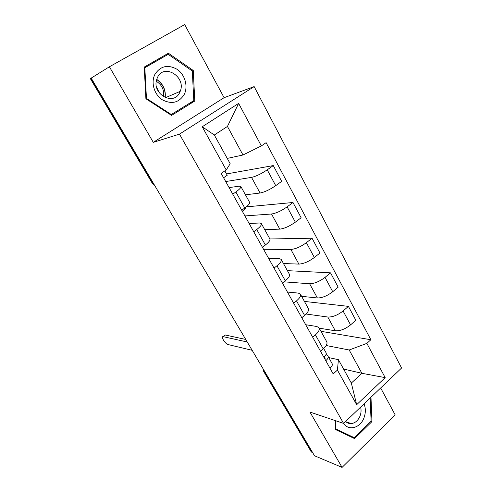 <?xml version="1.0" encoding="UTF-8"?>
<svg xmlns="http://www.w3.org/2000/svg" width="492" height="492" viewBox="0 0 492 492"><rect width="100%" height="100%" fill="white"/><g stroke="black" fill="none" stroke-linecap="round" stroke-linejoin="round"><path stroke-width="0.74" d="M342.081 467.4L309.942 412.062L343.576 423.403L401.589 368.01L254.155 86.598L224.106 97.687L184.685 24.6L109.396 66.783L91.186 78.105L314.517 455.758L342.081 467.4L395.168 414.885L380.667 387.985M109.396 66.783L153.283 142.336L179.463 134.125L343.576 423.403M90.417 78.738L90.731 78.523L152.575 183.061L154.31 184.844M91.241 78.203L90.731 78.523M312.826 452.898L311.245 451.847M319.216 328.164L335.304 330.784C340.15 331.061 345.236 329.093 350.562 324.886L355.827 320.249L348.422 306.375L343.09 310.981C337.703 315.175 332.604 317.186 327.789 317.02L306.079 314.019M305.698 324.72L316.743 326.491L318.921 327.617C319.96 329.4 318.791 331.817 315.421 334.874L323.25 348.926C326.571 345.851 327.69 343.379 326.608 341.522L319.16 328.053M323.25 348.926L320.55 351.3M304.425 301.418L348.422 306.375M315.421 334.874L312.691 337.235M301.614 296.338L317.377 297.961C322.149 297.974 327.272 295.895 332.74 291.725L338.164 287.156L330.526 272.845L325.027 277.377C319.499 281.529 314.363 283.656 309.622 283.761L283.995 281.83M301.799 317.74L304.579 315.403C308.017 312.377 309.24 310.034 308.263 308.361L300.544 294.4M287.402 270.649L330.526 272.845M287.439 292.045L298.238 293.084L300.323 294.007C301.258 295.6 299.985 297.894 296.504 300.889L293.681 303.213M283.466 263.54L298.878 264.093C303.576 263.829 308.73 261.627 314.345 257.5L319.941 253.011L312.051 238.233L306.381 242.685C300.704 246.799 295.538 249.05 290.877 249.438L263.552 249.29M282.433 283.078L285.305 280.778C288.853 277.814 290.194 275.6 289.327 274.124L281.319 259.647M269.893 238.971L312.051 238.233M268.607 258.331L279.136 258.601L281.129 259.309C281.947 260.692 280.557 262.851 276.959 265.785L274.044 268.072M264.757 229.715L279.782 229.131C284.394 228.565 289.585 226.24 295.348 222.163L301.122 217.759L292.98 202.495L287.125 206.861C281.295 210.92 276.092 213.3 271.516 214.002L244.918 215.933M262.421 247.261L265.385 245.004C269.056 242.101 270.52 240.028 269.77 238.768L261.455 223.749M246.289 206.874L292.98 202.495M242.267 211.197L245.834 208.614L245.299 207.642M249.167 223.54L259.407 222.987L261.295 223.46C261.996 224.623 260.483 226.634 256.756 229.506L253.749 231.744M245.447 194.814L260.059 193.024C264.579 192.138 269.8 189.684 275.729 185.65L281.688 181.345L273.269 165.576L267.23 169.838C261.234 173.848 256 176.364 251.523 177.391L225.705 181.542M241.726 210.225L244.788 208.011C248.589 205.189 250.182 203.257 249.555 202.237L240.926 186.634M226.548 173.947L273.269 165.576M223.589 177.766L227.261 175.232L224.856 170.908M229.094 187.618L239.02 186.179L240.797 186.407C241.369 187.329 239.721 189.186 235.865 191.985L232.759 194.18M343.582 369.031L361.872 373.299L349.185 349.997L326.202 345.519M328.748 357.579L338.416 359.683L351.337 383.077L361.872 373.299L385.174 377.635L356.663 404.713L337.426 370.089L338.416 359.683M227.243 158.412L242.987 154.992L227.439 126.444L214.321 135.011L230.182 163.731L226.234 169.968L221.172 173.436L333.189 373.926L337.426 370.089M226.234 169.968L202.224 126.758L238.626 103.4L261.35 145.921L242.987 154.992M349.185 349.997L366.866 343.373L370.876 339.738L266.117 142.655L261.35 145.921M366.866 343.373L385.174 377.635M254.155 86.598L179.463 134.125M335.113 420.549L335.495 429.553L354.548 438.593L371.964 421.601L370.98 397.235M224.106 97.687L153.283 142.336M144.224 67.09L145.903 98.738L171.579 115.405L194.789 101.026L193.258 70.479L168.375 53.228L144.224 67.09M320.969 331.325L370.876 339.738M356.663 404.713L351.337 383.077M227.439 126.444L238.626 103.4M214.321 135.011L202.224 126.758M371.017 421.3L371.964 421.601M164.494 56.371L163.768 55.867M192.231 70.965L193.258 70.479M190.299 102.773L194.789 101.026M323.705 348.514L326.03 352.696C326.67 353.853 325.932 355.335 323.816 357.149M224.457 335.544L225.379 335.021L245.729 339.443M325.163 358.139L324.904 359.099M324.991 357.825L324.08 356.928M326.104 354.351L327.992 356.22C328.638 357.389 327.906 358.877 325.796 360.691M328.139 356.479L332.131 363.649C332.789 364.843 332.069 366.349 329.972 368.17M247.242 341.995L223.097 336.639C220.49 336.344 225.354 344.068 228.067 344.548L252.162 350.316M343.459 423.36C348.687 431.306 360.488 427.899 364.025 417.714C365.777 412.856 365.777 408.237 364.037 403.858M345.575 421.49C347.229 423.046 349.136 423.747 351.306 423.594C355.23 423.046 358.145 420.512 360.052 415.992C361.159 412.997 361.343 410.045 360.618 407.13M370.156 398.016L371.097 421.226L354.222 437.677L348.361 435.58L335.495 429.479M335.464 428.803L335.421 420.654M354.222 437.677L335.772 428.913M156.567 87.01L159.316 92.896M184.328 94.261C188.264 86.223 184.961 74.636 177.145 69.335C167.84 64.212 160.41 65.928 154.851 74.483C150.718 82.656 154.273 94.618 162.286 99.771C171.702 104.63 179.051 102.791 184.328 94.261M179.764 92.355L180.201 91.352C186.456 77.029 164.057 62.902 157.502 77.435L156.739 79.353C151.616 94.15 173.891 106.358 179.764 92.355M163.528 96.764C164.396 90.116 161.985 84.944 156.308 81.26M144.273 67.97L168.196 54.323L192.31 71.014L193.793 100.608L171.302 114.525L146.45 98.382L144.826 67.755L168.196 54.323M144.273 68.056L144.826 67.755M145.896 98.634L146.45 98.382M170.619 114.784L171.302 114.525M251.523 177.391L260.059 193.024M271.516 214.002L279.782 229.131M290.877 249.438L298.878 264.093M309.622 283.761L317.377 297.961M327.789 317.02L335.304 330.784M256.756 229.506L265.385 245.004M276.959 265.785L285.305 280.778M296.504 300.889L304.579 315.403M235.865 191.985L244.788 208.011M287.125 206.861L295.348 222.163M306.381 242.685L314.345 257.5M325.027 277.377L332.74 291.725M343.09 310.981L350.562 324.886M267.23 169.838L275.729 185.65M263.773 369.947L264.407 372.069L312.039 452.566M265.151 372.278L263.694 371.497M153.184 182.944L152.151 183.042L154.42 185.029M152.114 182.981L90.417 78.732M223.331 336.676L225.379 335.021M165.115 97.588C165.761 90.005 162.957 83.978 156.696 79.507M311.368 452.056L263.804 371.694L263.183 368.951M223.097 336.639L225.145 334.984M345.913 421.798L351.306 423.594M165.435 97.724L180.201 91.352M165.183 97.619C165.988 89.987 163.172 83.904 156.733 79.384"/></g></svg>
